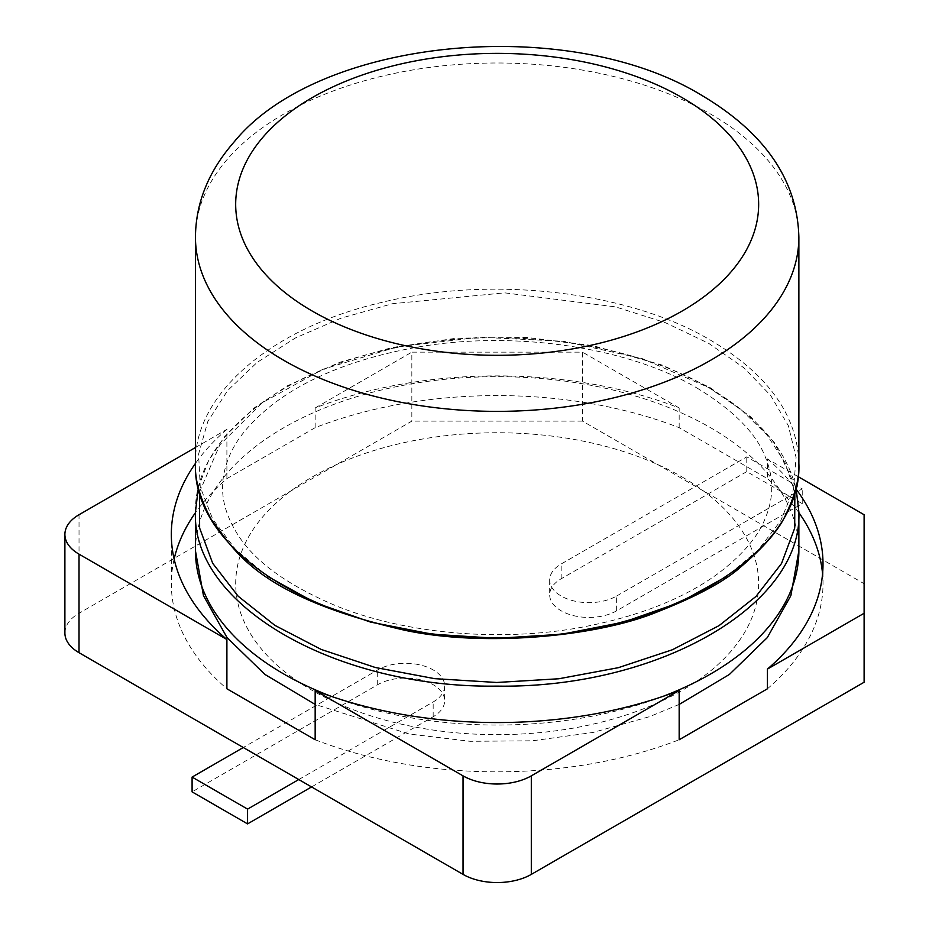 <?xml version="1.0" encoding="UTF-8"?>
<svg xmlns="http://www.w3.org/2000/svg" width="929" height="929" viewBox="0 0 929 929"><rect width="100%" height="100%" fill="white"/><g stroke="black" fill="none" stroke-linecap="round" stroke-linejoin="round"><path stroke-width="0.7" stroke-dasharray="4.64 3.48" d="M682.06 476.96A261.479 150.962 180 0 1 564.844 729.52A261.479 150.962 180 0 1 244.606 544.638A261.479 150.962 180 0 1 682.06 476.96M798.87 512.657A325.847 188.122 0 0 0 767.447 478.632L679.169 427.665A325.847 188.122 0 0 0 315.163 427.665L226.897 478.632A325.847 188.122 0 0 0 195.462 512.657M174.129 559.072A325.847 188.122 0 0 0 171.331 583.702A325.847 188.122 0 0 0 226.897 688.784M315.163 739.751A325.847 188.122 0 0 0 679.169 739.751M767.447 688.784A325.847 188.122 0 0 0 823.013 583.702A325.847 188.122 0 0 0 822.56 573.855M864.109 682.246L864.109 583.702L582.506 421.127L582.506 352.149L411.837 352.149L411.837 421.127L79.023 613.268L79.023 514.736M864.109 583.702L864.109 514.736M798.023 476.577L767.447 458.926L767.447 478.632M315.163 427.665L315.163 407.959A325.847 188.122 180 0 1 679.169 407.959L679.169 427.665M679.169 407.959L582.506 352.149M767.447 458.926A325.847 188.122 180 0 1 796.42 489.56M315.163 407.959L411.837 352.149M195.462 447.511L226.897 429.361L226.897 478.632M226.897 429.361A325.847 188.122 0 0 0 195.462 463.385M64.891 632.974A48.273 27.87 180 0 1 79.023 613.268M298.766 779.547L433.169 701.952A39.227 22.644 0 0 0 444.654 685.939A39.227 22.644 0 0 0 420.442 665.013A39.227 22.644 0 0 0 377.697 669.925L243.293 747.52M616.635 596.023L802.238 488.863L746.777 456.847L561.174 563.996A39.227 22.644 0 0 0 549.678 580.01A39.227 22.644 0 0 0 573.901 600.935A39.227 22.644 0 0 0 616.635 596.023L616.635 610.806L802.238 503.646L802.238 488.863M582.506 421.127L411.837 421.127M802.238 503.646L746.777 471.618L746.777 456.847M746.777 471.618L561.174 578.779A39.227 22.644 0 0 0 549.678 594.792A39.227 22.644 0 0 0 573.901 615.718A39.227 22.644 0 0 0 616.635 610.806M311.563 786.933L433.169 716.735A39.227 22.644 0 0 0 444.654 700.721A39.227 22.644 0 0 0 420.442 679.796A39.227 22.644 0 0 0 377.697 684.708L192.094 791.868M195.462 511.925C193.964 443.052 270.966 376.431 382.179 350.883C492.265 323.64 628.585 340.014 710.511 388.752C767.946 422.718 797.396 463.768 798.87 511.914M195.462 550.862A301.704 174.187 180 0 1 381.714 389.936A301.704 174.187 180 0 1 710.511 427.688A301.704 174.187 180 0 1 798.87 550.862M663.039 696.367A301.704 174.187 180 0 1 331.305 696.367M199.503 492.022L219.778 444.921L261.966 402.907L322.804 369.312L397.496 346.819L480.107 337.227L563.973 341.315L642.287 358.629L708.757 387.556L741.435 409.921L767.215 435.295L785.226 462.932L794.829 492.022M267.68 576.421L235.432 549.283L212.671 519.102L200.246 486.982L198.597 454.072L207.794 421.58L227.512 390.668L257.043 362.473L295.341 338.005L341.013 318.182L392.41 303.725L504.656 292.844L615.555 306.884L665.303 322.642L708.757 343.393L743.792 367.721L770.698 395.487L788.361 425.761L796.083 457.474L793.517 489.502L780.743 520.728L758.192 550.038L726.652 576.421M195.462 463.35C193.964 394.477 270.966 327.856 382.179 302.308C492.265 275.065 628.585 291.439 710.511 340.177C767.784 374.039 797.233 414.961 798.87 462.967M195.462 237.185A301.704 174.187 180 0 1 229.66 156.641A301.704 174.187 180 0 1 710.511 114.012A301.704 174.187 180 0 1 798.87 237.185M561.174 578.779L561.174 563.996M433.169 716.735L433.169 701.952M377.697 684.708L377.697 669.925M679.169 704.426L649.476 716.689L593.004 732.47L532.363 740.796L470.19 741.307L409.19 734.015L315.163 704.426M198.365 487.632L208.444 460.947L224.47 436.793L253.501 408.412L287.398 385.802L339.944 362.217L392.177 347.516L456.615 338.168L526.755 337.424L592.656 345.576L662.389 365.143L709.942 387.509L751.05 417.063L774.333 442.529L795.979 487.644M696.936 387.985C733.364 410.2 756.16 433.216 765.31 457.01C769.688 467.601 771.836 477.912 771.72 487.934C771.755 497.967 769.526 508.291 765.031 518.893C757.913 536.532 742.979 554.218 720.23 571.962C684.987 598.473 637.631 617.111 578.175 627.899C497.398 642.113 404.812 633.473 336.902 606.184C286.178 584.864 252.502 559.966 235.873 531.516C226.722 516.094 222.298 501.346 222.623 487.249C222.6 477.227 224.841 466.904 229.347 456.278C236.5 438.616 251.492 420.907 274.322 403.151C309.671 376.64 357.108 358.013 416.656 347.283C514.457 329.772 628.933 347.458 696.936 387.985M823.013 563.996L823.013 583.702M171.331 534.442L171.331 583.702M549.678 580.01L549.678 594.792M444.654 685.939L444.654 700.721"/><path stroke-width="1.39" d="M195.462 512.657A325.847 188.122 0 0 0 174.129 559.072M195.462 463.385A325.847 188.122 0 0 0 171.331 534.442A325.847 188.122 0 0 0 226.897 639.512L226.897 688.784L315.163 739.751L315.163 690.479A325.847 188.122 0 0 0 679.169 690.479L679.169 739.751L767.447 688.784L767.447 669.077L864.109 613.268L864.109 514.736L798.023 476.577M822.56 573.855A325.847 188.122 0 0 0 798.87 512.657M796.42 489.56A325.847 188.122 180 0 1 823.013 563.996A325.847 188.122 180 0 1 767.447 669.077M79.023 652.681L79.023 554.148A48.273 27.87 180 0 1 64.891 534.442L64.891 632.974A48.273 27.87 180 0 0 79.023 652.681L463.037 874.386A48.273 27.87 180 0 0 531.307 874.386L864.109 682.246L864.109 613.268M531.307 874.386L531.307 775.854L679.169 690.479M195.462 447.511L79.023 514.736A48.273 27.87 180 0 0 64.891 534.442M79.023 554.148L226.897 639.512M315.163 690.479L463.037 775.854A48.273 27.87 180 0 0 531.307 775.854M243.293 747.52L192.094 777.085L247.567 809.113L298.766 779.547M192.094 777.085L192.094 791.868L247.567 823.884L247.567 809.113M247.567 823.884L311.563 786.933M663.039 696.367A301.704 174.187 180 0 0 798.87 550.862L798.87 511.925C803.016 605.244 657.767 688.679 496.76 686.113C335.671 688.366 191.328 604.918 195.462 511.925L198.365 487.632M331.305 696.367A301.704 174.187 180 0 1 195.462 550.862L195.462 511.925M794.829 492.022L794.701 528.136L781.544 563.485L755.951 596.464L719.046 625.635L672.48 649.719L618.284 667.696L558.84 678.762L496.736 682.478L434.656 678.658L375.304 667.498L321.26 649.464L274.868 625.356L238.149 596.209L212.695 563.311L199.63 528.067L199.503 492.022M726.652 576.421L679.505 602.538L623.696 622.116L561.894 634.228L497.038 638.316L432.206 634.193L370.462 622.07L314.745 602.491L267.68 576.421M463.037 874.386L463.037 775.854M798.87 462.967L798.87 463.35C803.016 556.68 657.767 640.116 496.76 637.538C335.671 639.791 191.328 556.343 195.462 463.35L195.462 237.185A301.704 174.187 180 0 0 283.833 360.359A301.704 174.187 180 0 0 636.679 391.632A301.704 174.187 180 0 0 798.87 237.185C797.407 180.354 765.171 133.161 702.173 95.606C569.349 14.098 319.855 37.102 234.422 141.58C208.688 170.913 195.694 202.777 195.462 237.185M682.06 97.591A261.479 150.962 180 0 1 606.625 341.442A261.479 150.962 180 0 1 312.272 311.087A261.479 150.962 180 0 1 259.702 141.138A261.479 150.962 180 0 1 682.06 97.591M798.87 550.862L790.869 595.628L767.308 637.596L729.428 674.431L679.169 704.426M315.163 704.426L264.916 674.431L227.036 637.596L203.463 595.628L195.462 550.862M795.979 487.644L798.87 511.914M798.87 237.185L798.87 463.35C799.463 478.307 795.143 495.296 785.899 514.318C779.605 529.019 764.579 546.531 740.843 566.864C724.457 581.647 695.647 597.033 654.399 613.059C597.928 635.657 487.411 647.652 405.323 630.385C251.747 595.338 232.656 546.171 211.347 519.59C199.932 498.292 194.637 479.55 195.462 463.35"/></g></svg>
